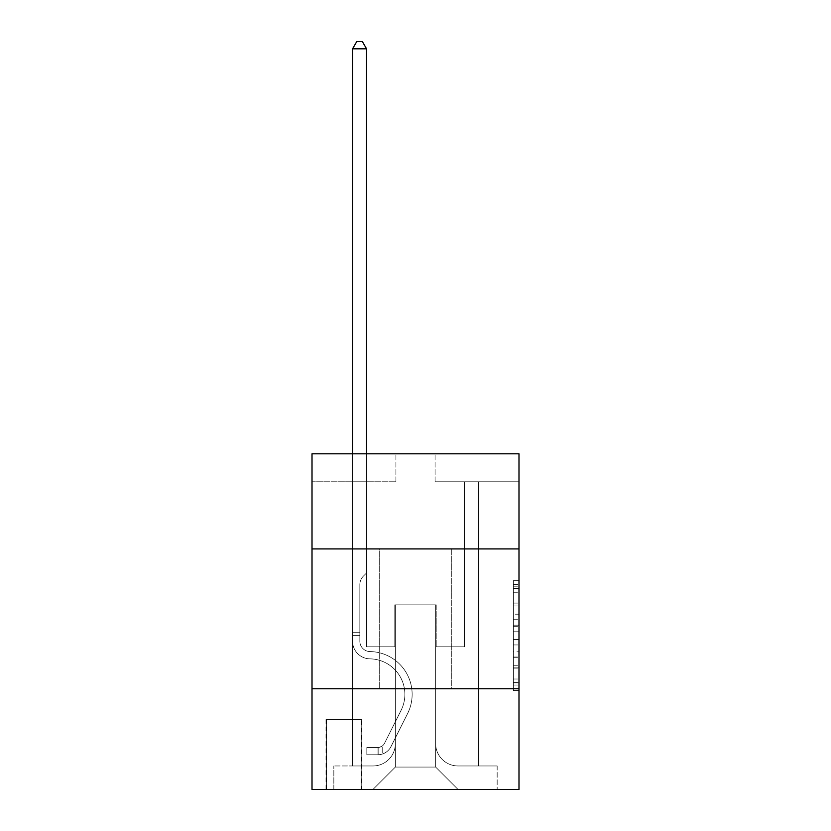 <?xml version="1.0" encoding="UTF-8"?>
<svg xmlns="http://www.w3.org/2000/svg" width="831" height="831" viewBox="0 0 831 831"><rect width="100%" height="100%" fill="white"/><g stroke="black" fill="none" stroke-linecap="round" stroke-linejoin="round"><path stroke-width="0.62" stroke-dasharray="4.16 3.12" d="M513.392 614.202L513.392 631.778L518.991 631.778L518.991 685.035L518.991 586.198L518.991 631.778L513.392 631.778L513.392 584.557L513.392 690.53L513.392 580.713L513.392 682.843L518.991 682.843L513.392 682.843L518.991 682.843L513.392 682.843L513.392 665.267L513.392 690.53L518.991 690.53L518.991 580.713L518.991 682.563L518.991 639.465L513.392 639.465L518.991 639.465L518.991 665.267L518.991 588.4L513.392 588.4L518.991 588.4L518.991 690.53L518.991 586.198L518.991 690.53L513.392 690.53L513.392 580.713L518.991 580.713L518.991 586.198L518.991 580.713L518.991 586.198L518.991 580.713L518.991 584.557L518.991 580.713L513.392 580.713L513.392 588.4L518.991 588.4L513.392 588.4L513.392 614.202L518.991 614.202M451.306 548.917L451.306 688.764L379.694 688.764L451.306 688.764L379.694 688.764L451.306 688.764L451.306 548.917L379.694 548.917L379.694 688.764L379.694 548.917L451.306 548.917M361.797 719.532L326.001 719.532L361.797 719.532L361.797 789.45L326.001 789.45L361.797 789.45M326.001 719.532L326.001 789.45M518.991 625.182L518.991 619.697L518.991 625.182L513.392 625.182L513.392 603.088L513.392 668.155L513.392 651.816L518.991 651.816L513.392 651.816L513.392 690.53L518.991 690.53L513.392 690.53L518.991 690.53L513.392 690.53L513.392 580.713L518.991 580.713L513.392 580.713L518.991 580.713L513.392 580.713L513.392 625.182L518.991 625.182M518.991 688.764L518.991 789.45L312.009 789.45L312.009 688.764L518.991 688.764L518.991 453.819L435.08 453.819L518.991 453.819L518.991 481.783L518.991 453.819L312.009 453.819L395.92 453.819L312.009 453.819L312.009 481.783L395.92 481.783L312.009 481.783L312.009 453.819L312.009 548.917L518.991 548.917L312.009 548.917L312.009 688.764L518.991 688.764L312.009 688.764M352.573 481.783L352.573 765.953L372.984 765.953A22.375 22.375 0 0 0 395.359 743.579L395.359 604.854L395.359 767.075L395.359 604.854L395.359 767.075L395.359 604.854L435.641 604.854L435.641 743.579A22.375 22.375 0 0 0 458.016 765.953L478.427 765.953L478.427 481.783L478.427 765.953L478.427 481.783L478.427 765.953L478.427 481.783L478.427 765.953L478.427 481.783L478.427 765.953L478.427 481.783L478.427 765.953L478.427 481.783L478.427 765.953L478.427 481.783L478.427 765.953L478.427 481.783L478.427 765.953L478.427 481.783L478.427 765.953L478.427 481.783L478.427 765.953L478.427 481.783L478.427 765.953L478.427 481.783L478.427 765.953L478.427 481.783L478.427 765.953L497.167 765.953L458.016 765.953L478.427 765.953L458.016 765.953L478.427 765.953L458.016 765.953L478.427 765.953L458.016 765.953L478.427 765.953L458.016 765.953L478.427 765.953L458.016 765.953L478.427 765.953L458.016 765.953L478.427 765.953L458.016 765.953L478.427 765.953L458.016 765.953L478.427 765.953L458.016 765.953L478.427 765.953L458.016 765.953L478.427 765.953L458.016 765.953L478.427 765.953L478.427 481.783L464.446 481.783L478.427 481.783L464.446 481.783L478.427 481.783L464.446 481.783L478.427 481.783L464.446 481.783L478.427 481.783L464.446 481.783L478.427 481.783L464.446 481.783L478.427 481.783L464.446 481.783L478.427 481.783L464.446 481.783L478.427 481.783L464.446 481.783L478.427 481.783L464.446 481.783L478.427 481.783L464.446 481.783L478.427 481.783L464.446 481.783L478.427 481.783L464.446 481.783L478.427 481.783L464.446 481.783L478.427 481.783L478.427 765.953L458.016 765.953A22.375 22.375 0 0 1 435.641 743.579A22.375 22.375 0 0 0 458.016 765.953A22.375 22.375 0 0 1 435.641 743.579A22.375 22.375 0 0 0 458.016 765.953A22.375 22.375 0 0 1 435.641 743.579A22.375 22.375 0 0 0 458.016 765.953A22.375 22.375 0 0 1 435.641 743.579A22.375 22.375 0 0 0 458.016 765.953A22.375 22.375 0 0 1 435.641 743.579A22.375 22.375 0 0 0 458.016 765.953A22.375 22.375 0 0 1 435.641 743.579A22.375 22.375 0 0 0 458.016 765.953A22.375 22.375 0 0 1 435.641 743.579A22.375 22.375 0 0 0 458.016 765.953A22.375 22.375 0 0 1 435.641 743.579A22.375 22.375 0 0 0 458.016 765.953A22.375 22.375 0 0 1 435.641 743.579A22.375 22.375 0 0 0 458.016 765.953A22.375 22.375 0 0 1 435.641 743.579A22.375 22.375 0 0 0 458.016 765.953A22.375 22.375 0 0 1 435.641 743.579A22.375 22.375 0 0 0 458.016 765.953A22.375 22.375 0 0 1 435.641 743.579A22.375 22.375 0 0 0 458.016 765.953A22.375 22.375 0 0 1 435.641 743.579L435.641 604.854L435.641 767.075L395.359 767.075L435.641 767.075L458.016 789.45L497.167 789.45L372.984 789.45L458.016 789.45L435.641 767.075L458.016 789.45L435.641 767.075L435.641 604.854L435.641 767.075L435.641 604.854L394.798 604.854L394.798 646.809L366.554 646.809L366.554 481.783L352.573 481.783L352.573 765.953L372.984 765.953A22.375 22.375 0 0 0 395.359 743.579L395.359 604.854L394.798 604.854L394.798 646.809L366.554 646.809L366.554 481.783L352.573 481.783L352.573 765.953L372.984 765.953L333.833 765.953L372.984 765.953L352.573 765.953L352.573 481.783L352.573 765.953L352.573 481.783L352.573 765.953L352.573 481.783L352.573 765.953L352.573 481.783L352.573 765.953L352.573 481.783L352.573 765.953L352.573 481.783L352.573 765.953L352.573 481.783L352.573 765.953L352.573 481.783L352.573 765.953L352.573 481.783L352.573 765.953L352.573 481.783L352.573 765.953L352.573 481.783L352.573 765.953L352.573 481.783L366.554 481.783L352.573 481.783L366.554 481.783L352.573 481.783L366.554 481.783L352.573 481.783L366.554 481.783L352.573 481.783L366.554 481.783L352.573 481.783L366.554 481.783L352.573 481.783L366.554 481.783L352.573 481.783L366.554 481.783L352.573 481.783L366.554 481.783L352.573 481.783L366.554 481.783L352.573 481.783L366.554 481.783L352.573 481.783L366.554 481.783L352.573 481.783L366.554 481.783L352.573 481.783L352.573 765.953L352.573 481.783M395.359 743.579L395.359 604.854L394.798 604.854L394.798 646.809L366.554 646.809L366.554 481.783L366.554 646.809L366.554 481.783L366.554 646.809L366.554 481.783L366.554 646.809L366.554 481.783L366.554 646.809L366.554 481.783L366.554 646.809L366.554 481.783L366.554 646.809L366.554 481.783L366.554 646.809L366.554 481.783L366.554 646.809L366.554 481.783L366.554 646.809L366.554 481.783L366.554 646.809L366.554 481.783L366.554 646.809L366.554 481.783L366.554 646.809L366.554 481.783L366.554 646.809L394.798 646.809L366.554 646.809L394.798 646.809L366.554 646.809L394.798 646.809L366.554 646.809L394.798 646.809L366.554 646.809L394.798 646.809L366.554 646.809L394.798 646.809L366.554 646.809L394.798 646.809L366.554 646.809L394.798 646.809L366.554 646.809L394.798 646.809L366.554 646.809L394.798 646.809L366.554 646.809L394.798 646.809L366.554 646.809L394.798 646.809L366.554 646.809L394.798 646.809L394.798 604.854L394.798 646.809L394.798 604.854L394.798 646.809L394.798 604.854L394.798 646.809L394.798 604.854L394.798 646.809L394.798 604.854L394.798 646.809L394.798 604.854L394.798 646.809L394.798 604.854L394.798 646.809L394.798 604.854L394.798 646.809L394.798 604.854L394.798 646.809L394.798 604.854L394.798 646.809L394.798 604.854L394.798 646.809L394.798 604.854L394.798 646.809L394.798 604.854L395.359 604.854L394.798 604.854L395.359 604.854L394.798 604.854L395.359 604.854L394.798 604.854L395.359 604.854L394.798 604.854L395.359 604.854L394.798 604.854L395.359 604.854L394.798 604.854L395.359 604.854L394.798 604.854L395.359 604.854L394.798 604.854L395.359 604.854L394.798 604.854L395.359 604.854L394.798 604.854L395.359 604.854L394.798 604.854L395.359 604.854L394.798 604.854L395.359 604.854L395.359 743.579A22.375 22.375 0 0 1 372.984 765.953A22.375 22.375 0 0 0 395.359 743.579A22.375 22.375 0 0 1 372.984 765.953A22.375 22.375 0 0 0 395.359 743.579A22.375 22.375 0 0 1 372.984 765.953A22.375 22.375 0 0 0 395.359 743.579A22.375 22.375 0 0 1 372.984 765.953A22.375 22.375 0 0 0 395.359 743.579A22.375 22.375 0 0 1 372.984 765.953A22.375 22.375 0 0 0 395.359 743.579A22.375 22.375 0 0 1 372.984 765.953A22.375 22.375 0 0 0 395.359 743.579A22.375 22.375 0 0 1 372.984 765.953A22.375 22.375 0 0 0 395.359 743.579A22.375 22.375 0 0 1 372.984 765.953A22.375 22.375 0 0 0 395.359 743.579A22.375 22.375 0 0 1 372.984 765.953A22.375 22.375 0 0 0 395.359 743.579A22.375 22.375 0 0 1 372.984 765.953A22.375 22.375 0 0 0 395.359 743.579A22.375 22.375 0 0 1 372.984 765.953A22.375 22.375 0 0 0 395.359 743.579A22.375 22.375 0 0 1 372.984 765.953A22.375 22.375 0 0 0 395.359 743.579M518.991 481.783L435.08 481.783L518.991 481.783M326.562 789.45L361.236 789.45L326.562 789.45L326.562 719.532L361.236 719.532L361.236 789.45L361.236 719.532L326.562 719.532L326.562 789.45M333.833 789.45L372.984 789.45L395.359 767.075L372.984 789.45L395.359 767.075L372.984 789.45L333.833 789.45L333.833 765.953L333.833 789.45M436.202 604.854L435.641 604.854L436.202 604.854L435.641 604.854L436.202 604.854L435.641 604.854L436.202 604.854L435.641 604.854L436.202 604.854L435.641 604.854L436.202 604.854L435.641 604.854L436.202 604.854L435.641 604.854L436.202 604.854L435.641 604.854L436.202 604.854L435.641 604.854L436.202 604.854L435.641 604.854L436.202 604.854L435.641 604.854L436.202 604.854L435.641 604.854L436.202 604.854L435.641 604.854L436.202 604.854L435.641 604.854L436.202 604.854L436.202 646.809L436.202 604.854M435.08 481.783L435.08 453.819L435.08 481.783M395.92 481.783L395.92 453.819L395.92 481.783M497.167 765.953L497.167 789.45L497.167 765.953M464.446 481.783L464.446 646.809L436.202 646.809L464.446 646.809L436.202 646.809L464.446 646.809L436.202 646.809L464.446 646.809L436.202 646.809L464.446 646.809L436.202 646.809L464.446 646.809L436.202 646.809L464.446 646.809L436.202 646.809L464.446 646.809L436.202 646.809L464.446 646.809L436.202 646.809L464.446 646.809L436.202 646.809L464.446 646.809L436.202 646.809L464.446 646.809L436.202 646.809L464.446 646.809L436.202 646.809L464.446 646.809L436.202 646.809L464.446 646.809L464.446 481.783M518.991 548.917L312.009 548.917M513.392 631.778L518.991 631.778L513.392 631.778M513.392 584.557L513.392 580.713L513.392 584.557L518.991 584.557L513.392 584.557M513.392 667.875L513.392 644.949L513.392 667.875L518.991 667.875L513.392 667.875M513.392 644.949L513.392 639.465L518.991 639.465L513.392 639.465L513.392 644.949L518.991 644.949L513.392 644.949M513.392 603.088L513.392 588.4L513.392 603.088L518.991 603.088L513.392 603.088M513.392 580.713L518.991 580.713L513.392 580.713L513.392 586.198L513.392 580.713L518.991 580.713M513.392 690.53L518.991 690.53L513.392 690.53L513.392 685.035L513.392 690.53M352.573 453.819L352.573 641.231A17.617 17.617 142.9 0 0 369.909 658.848A17.617 17.617 142.9 0 1 352.573 641.231A17.617 17.617 142.9 0 0 369.909 658.848A17.617 17.617 142.9 0 1 352.573 641.231A17.617 17.617 142.9 0 0 369.909 658.848A17.617 17.617 142.9 0 1 352.573 641.231A17.617 17.617 142.9 0 0 369.909 658.848A17.617 17.617 142.9 0 1 352.573 641.231A17.617 17.617 142.9 0 0 369.909 658.848A17.617 17.617 142.9 0 1 352.573 641.231A17.617 17.617 142.9 0 0 369.909 658.848A17.617 17.617 142.9 0 1 352.573 641.231A17.617 17.617 142.9 0 0 369.909 658.848A17.617 17.617 142.9 0 1 352.573 641.231A17.617 17.617 142.9 0 0 369.909 658.848A17.617 17.617 142.9 0 1 352.573 641.231A17.617 17.617 142.9 0 0 369.909 658.848A17.617 17.617 142.9 0 1 352.573 641.231A17.617 17.617 142.9 0 0 369.909 658.848A17.617 17.617 142.9 0 1 352.573 641.231A17.617 17.617 142.9 0 0 369.909 658.848A17.617 17.617 142.9 0 1 352.573 641.231A17.617 17.617 142.9 0 0 369.909 658.848A17.617 17.617 142.9 0 1 352.573 641.231A17.617 17.617 142.9 0 0 369.909 658.848A17.617 17.617 142.9 0 1 352.573 641.231A17.617 17.617 142.9 0 0 369.909 658.848A17.617 17.617 142.9 0 1 352.573 641.231A17.617 17.617 -37.1 0 0 369.909 658.848A35.525 35.525 -37.1 0 1 401.093 710.318A35.525 35.525 -37.1 0 0 369.909 658.848A35.525 35.525 -37.1 0 1 401.093 710.318A35.525 35.525 -37.1 0 0 369.909 658.848A35.525 35.525 -37.1 0 1 401.093 710.318A35.525 35.525 -37.1 0 0 369.909 658.848A35.525 35.525 -37.1 0 1 401.093 710.318A35.525 35.525 -37.1 0 0 369.909 658.848A35.525 35.525 -37.1 0 1 401.093 710.318A35.525 35.525 -37.1 0 0 369.909 658.848A35.525 35.525 -37.1 0 1 401.093 710.318A35.525 35.525 -37.1 0 0 369.909 658.848A35.525 35.525 -37.1 0 1 401.093 710.318A35.525 35.525 -37.1 0 0 369.909 658.848A35.525 35.525 -37.1 0 1 401.093 710.318A35.525 35.525 -37.1 0 0 369.909 658.848A35.525 35.525 -37.1 0 1 401.093 710.318A35.525 35.525 -37.1 0 0 369.909 658.848A35.525 35.525 -37.1 0 1 401.093 710.318A35.525 35.525 -37.1 0 0 369.909 658.848A35.525 35.525 -37.1 0 1 401.093 710.318A35.525 35.525 -37.1 0 0 369.909 658.848A35.525 35.525 -37.1 0 1 401.093 710.318A35.525 35.525 -37.1 0 0 369.909 658.848A35.525 35.525 -37.1 0 1 401.093 710.318A35.525 35.525 -37.1 0 0 369.909 658.848A35.525 35.525 -37.1 0 1 401.093 710.318A35.525 35.525 -37.1 0 0 369.909 658.848A35.525 35.525 142.9 0 1 401.093 710.318L384.493 743.34L401.093 710.318A35.525 35.525 -37.1 0 0 369.909 658.848A35.525 35.525 142.9 0 1 401.093 710.318L384.493 743.34L401.093 710.318A35.525 35.525 -37.1 0 0 369.909 658.848A35.525 35.525 142.9 0 1 401.093 710.318L384.493 743.34L401.093 710.318A35.525 35.525 -37.1 0 0 369.909 658.848A35.525 35.525 142.9 0 1 401.093 710.318L384.493 743.34L401.093 710.318A35.525 35.525 -37.1 0 0 369.909 658.848A35.525 35.525 142.9 0 1 401.093 710.318L384.493 743.34L401.093 710.318A35.525 35.525 -37.1 0 0 369.909 658.848A35.525 35.525 142.9 0 1 401.093 710.318L384.493 743.34L401.093 710.318A35.525 35.525 -37.1 0 0 369.909 658.848A35.525 35.525 142.9 0 1 401.093 710.318L384.493 743.34L401.093 710.318A35.525 35.525 -37.1 0 0 369.909 658.848A35.525 35.525 142.9 0 1 401.093 710.318L384.493 743.34L401.093 710.318A35.525 35.525 -37.1 0 0 369.909 658.848A35.525 35.525 142.9 0 1 401.093 710.318L384.493 743.34A7.552 7.552 142.9 0 1 382.218 746.03C377.98 747.973 377.98 747.973 382.218 746.03C377.98 747.973 377.98 747.973 382.218 746.03A7.552 7.552 -37.1 0 0 384.493 743.34L401.093 710.318A35.525 35.525 -37.1 0 0 369.909 658.848A35.525 35.525 142.9 0 1 401.093 710.318L384.493 743.34A7.552 7.552 -37.1 0 1 378.022 747.495A7.552 7.552 -37.1 0 0 384.493 743.34A7.552 7.552 142.9 0 1 382.218 746.03C377.98 747.973 377.98 747.973 382.218 746.03C377.98 747.973 377.98 747.973 382.218 746.03A7.552 7.552 -37.1 0 0 384.493 743.34L401.093 710.318L384.493 743.34A7.552 7.552 -37.1 0 1 378.022 747.495A7.552 7.552 -37.1 0 0 384.493 743.34A7.552 7.552 142.9 0 1 382.218 746.03C377.98 747.973 377.98 747.973 382.218 746.03C377.98 747.973 377.98 747.973 382.218 746.03A7.552 7.552 -37.1 0 0 384.493 743.34L401.093 710.318L384.493 743.34A7.552 7.552 -37.1 0 1 378.022 747.495A7.552 7.552 -37.1 0 0 384.493 743.34A7.552 7.552 142.9 0 1 382.218 746.03C377.98 747.973 377.98 747.973 382.218 746.03C377.98 747.973 377.98 747.973 382.218 746.03A7.552 7.552 -37.1 0 0 384.493 743.34L401.093 710.318L384.493 743.34A7.552 7.552 -37.1 0 1 378.022 747.495A7.552 7.552 -37.1 0 0 384.493 743.34A7.552 7.552 142.9 0 1 382.218 746.03C377.98 747.973 377.98 747.973 382.218 746.03C377.98 747.973 377.98 747.973 382.218 746.03A7.552 7.552 -37.1 0 0 384.493 743.34L401.093 710.318L384.493 743.34A7.552 7.552 -37.1 0 1 378.022 747.495A7.552 7.552 -37.1 0 0 384.493 743.34A7.552 7.552 142.9 0 1 382.218 746.03C377.98 747.973 377.98 747.973 382.218 746.03C377.98 747.973 377.98 747.973 382.218 746.03A7.552 7.552 -37.1 0 0 384.493 743.34L401.093 710.318L384.493 743.34A7.552 7.552 -37.1 0 1 378.022 747.495A7.552 7.552 -37.1 0 0 384.493 743.34A7.552 7.552 142.9 0 1 382.218 746.03C377.98 747.973 377.98 747.973 382.218 746.03C377.98 747.973 377.98 747.973 382.218 746.03A7.552 7.552 -37.1 0 0 384.493 743.34L401.093 710.318L384.493 743.34A7.552 7.552 -37.1 0 1 378.022 747.495A7.552 7.552 -37.1 0 0 384.493 743.34A7.552 7.552 142.9 0 1 382.218 746.03C377.98 747.973 377.98 747.973 382.218 746.03C377.98 747.973 377.98 747.973 382.218 746.03A7.552 7.552 -37.1 0 0 384.493 743.34L401.093 710.318L384.493 743.34A7.552 7.552 -37.1 0 1 378.022 747.495A7.552 7.552 -37.1 0 0 384.493 743.34A7.552 7.552 142.9 0 1 382.218 746.03C377.98 747.973 377.98 747.973 382.218 746.03C377.98 747.973 377.98 747.973 382.218 746.03A7.552 7.552 -37.1 0 0 384.493 743.34L401.093 710.318L384.493 743.34A7.552 7.552 -37.1 0 1 378.022 747.495A7.552 7.552 -37.1 0 0 384.493 743.34A7.552 7.552 142.9 0 1 382.218 746.03C377.98 747.973 377.98 747.973 382.218 746.03C377.98 747.973 377.98 747.973 382.218 746.03A7.552 7.552 -37.1 0 0 384.493 743.34L401.093 710.318L384.493 743.34A7.552 7.552 -37.1 0 1 378.022 747.495A7.552 7.552 -37.1 0 0 384.493 743.34A7.552 7.552 142.9 0 1 382.218 746.03C377.98 747.973 377.98 747.973 382.218 746.03C377.98 747.973 377.98 747.973 382.218 746.03A7.552 7.552 -37.1 0 0 384.493 743.34L401.093 710.318L384.493 743.34A7.552 7.552 -37.1 0 1 378.022 747.495A7.552 7.552 -37.1 0 0 384.493 743.34A7.552 7.552 142.9 0 1 382.218 746.03C377.98 747.973 377.98 747.973 382.218 746.03C377.98 747.973 377.98 747.973 382.218 746.03A7.552 7.552 -37.1 0 0 384.493 743.34L401.093 710.318L384.493 743.34A7.552 7.552 -37.1 0 1 378.022 747.495A7.552 7.552 -37.1 0 0 384.493 743.34A7.552 7.552 142.9 0 1 382.218 746.03C377.98 747.973 377.98 747.973 382.218 746.03C377.98 747.973 377.98 747.973 382.218 746.03A7.552 7.552 -37.1 0 0 384.493 743.34L401.093 710.318L384.493 743.34A7.552 7.552 -37.1 0 1 378.022 747.495A7.552 7.552 -37.1 0 0 384.493 743.34A7.552 7.552 142.9 0 1 382.218 746.03A7.552 7.552 -37.1 0 0 384.493 743.34A7.552 7.552 -37.1 0 1 378.022 747.495L366.835 747.495L366.835 754.766L366.835 747.495L378.022 747.495L378.022 754.766L366.835 754.766L378.022 754.766L378.022 747.495L366.835 747.495L366.835 754.766L366.835 747.495L378.022 747.495L378.022 754.766L366.835 754.766L378.022 754.766L378.022 747.495L366.835 747.495L366.835 754.766L366.835 747.495L378.022 747.495L378.022 754.766L366.835 754.766L378.022 754.766L378.022 747.495L366.835 747.495L366.835 754.766L366.835 747.495L378.022 747.495L378.022 754.766L366.835 754.766L378.022 754.766L378.022 747.495L366.835 747.495L366.835 754.766L366.835 747.495L378.022 747.495L378.022 754.766L366.835 754.766L378.022 754.766L378.022 747.495L366.835 747.495L366.835 754.766L366.835 747.495L378.022 747.495L378.022 754.766L366.835 754.766L378.022 754.766L378.022 747.495L366.835 747.495L366.835 754.766L366.835 747.495L378.022 747.495L378.022 754.766L366.835 754.766L378.022 754.766L378.022 747.495L366.835 747.495L366.835 754.766L366.835 747.495L378.022 747.495L378.022 754.766L366.835 754.766L378.022 754.766L378.022 747.495L366.835 747.495L366.835 754.766L366.835 747.495L378.022 747.495L378.022 754.766L366.835 754.766L378.022 754.766L378.022 747.495L366.835 747.495L366.835 754.766L366.835 747.495L378.022 747.495L378.022 754.766L366.835 754.766L378.022 754.766L378.022 747.495L366.835 747.495L366.835 754.766L366.835 747.495L378.022 747.495L378.022 754.766L366.835 754.766L378.022 754.766L378.022 747.495L366.835 747.495L366.835 754.766L366.835 747.495L378.022 747.495L378.022 754.766L366.835 754.766L378.022 754.766L378.022 747.495L366.835 747.495L366.835 754.766L366.835 747.495L378.022 747.495L378.022 754.766L366.835 754.766L378.022 754.766L378.022 747.495L366.835 747.495L378.022 747.495L378.022 754.766L378.022 747.495A7.552 7.552 -37.1 0 0 384.493 743.34L401.093 710.318A35.525 35.525 -37.1 0 0 369.909 658.848A17.617 17.617 142.9 0 1 352.573 641.231L352.573 48.821L366.554 48.821L366.554 572.964L363.396 576.122A12.153 12.153 -37.1 0 0 359.844 584.712A12.153 12.153 142.9 0 1 363.396 576.122L366.554 572.964L366.554 48.821L352.573 48.821L366.554 48.821L362.358 41.55L356.769 41.55L362.358 41.55L356.769 41.55L352.573 48.821L366.554 48.821L362.358 41.55L356.769 41.55L352.573 48.821L366.554 48.821L366.554 572.964L363.396 576.122A12.153 12.153 -37.1 0 0 359.844 584.712A12.153 12.153 142.9 0 1 363.396 576.122L366.554 572.964L366.554 48.821L352.573 48.821L366.554 48.821L362.358 41.55L356.769 41.55L362.358 41.55L356.769 41.55L352.573 48.821L366.554 48.821L362.358 41.55L356.769 41.55L352.573 48.821L366.554 48.821L366.554 572.964L363.396 576.122A12.153 12.153 -37.1 0 0 359.844 584.712A12.153 12.153 142.9 0 1 363.396 576.122L366.554 572.964L366.554 48.821L352.573 48.821L366.554 48.821L362.358 41.55L356.769 41.55L362.358 41.55L356.769 41.55L352.573 48.821L366.554 48.821L362.358 41.55L356.769 41.55L352.573 48.821L366.554 48.821L366.554 572.964L363.396 576.122A12.153 12.153 -37.1 0 0 359.844 584.712A12.153 12.153 142.9 0 1 363.396 576.122L366.554 572.964L366.554 48.821L352.573 48.821L366.554 48.821L362.358 41.55L356.769 41.55L362.358 41.55L356.769 41.55L352.573 48.821L366.554 48.821L362.358 41.55L356.769 41.55L352.573 48.821L366.554 48.821L366.554 572.964L363.396 576.122A12.153 12.153 -37.1 0 0 359.844 584.712A12.153 12.153 142.9 0 1 363.396 576.122L366.554 572.964L366.554 48.821L352.573 48.821L366.554 48.821L362.358 41.55L356.769 41.55L362.358 41.55L356.769 41.55L352.573 48.821L352.573 641.231A17.617 17.617 -37.1 0 0 369.909 658.848A17.617 17.617 142.9 0 1 352.573 641.231L352.573 48.821L352.573 641.231A17.617 17.617 -37.1 0 0 369.909 658.848A17.617 17.617 142.9 0 1 352.573 641.231L352.573 48.821L352.573 641.231A17.617 17.617 -37.1 0 0 369.909 658.848A17.617 17.617 142.9 0 1 352.573 641.231L352.573 48.821L352.573 641.231A17.617 17.617 -37.1 0 0 369.909 658.848A35.525 35.525 142.9 0 1 401.093 710.318A35.525 35.525 -37.1 0 0 369.909 658.848A17.617 17.617 142.9 0 1 352.573 641.231L352.573 48.821L352.573 641.231A17.617 17.617 -37.1 0 0 369.909 658.848A17.617 17.617 142.9 0 1 352.573 641.231L352.573 48.821L356.769 41.55L362.358 41.55L366.554 48.821L366.554 572.964L363.396 576.122A12.153 12.153 -37.1 0 0 359.844 584.712A12.153 12.153 142.9 0 1 363.396 576.122L366.554 572.964L366.554 48.821L352.573 48.821L352.573 641.231A17.617 17.617 -37.1 0 0 369.909 658.848A17.617 17.617 142.9 0 1 352.573 641.231L352.573 48.821L356.769 41.55L352.573 48.821L366.554 48.821L362.358 41.55L366.554 48.821L366.554 572.964L363.396 576.122A12.153 12.153 -37.1 0 0 359.844 584.712A12.153 12.153 142.9 0 1 363.396 576.122L366.554 572.964L366.554 48.821L362.358 41.55L356.769 41.55L352.573 48.821L352.573 641.231A17.617 17.617 -37.1 0 0 369.909 658.848A35.525 35.525 142.9 0 1 401.093 710.318A35.525 35.525 -37.1 0 0 369.909 658.848A17.617 17.617 142.9 0 1 352.573 641.231L352.573 48.821L356.769 41.55L362.358 41.55L366.554 48.821L366.554 572.964L363.396 576.122A12.153 12.153 -37.1 0 0 359.844 584.712A12.153 12.153 142.9 0 1 363.396 576.122L366.554 572.964L366.554 48.821L352.573 48.821L352.573 641.231A17.617 17.617 -37.1 0 0 369.909 658.848A17.617 17.617 142.9 0 1 352.573 641.231L352.573 48.821L356.769 41.55L352.573 48.821L366.554 48.821L362.358 41.55L366.554 48.821L366.554 572.964L363.396 576.122A12.153 12.153 -37.1 0 0 359.844 584.712A12.153 12.153 142.9 0 1 363.396 576.122L366.554 572.964L366.554 48.821L362.358 41.55L356.769 41.55L352.573 48.821L352.573 641.231A17.617 17.617 -37.1 0 0 369.909 658.848A17.617 17.617 142.9 0 1 352.573 641.231L352.573 48.821L356.769 41.55L362.358 41.55L366.554 48.821L366.554 572.964L363.396 576.122A12.153 12.153 -37.1 0 0 359.844 584.712A12.153 12.153 142.9 0 1 363.396 576.122L366.554 572.964L366.554 48.821L352.573 48.821L352.573 641.231A17.617 17.617 -37.1 0 0 369.909 658.848A35.525 35.525 142.9 0 1 401.093 710.318A35.525 35.525 -37.1 0 0 369.909 658.848A17.617 17.617 142.9 0 1 352.573 641.231L352.573 48.821L356.769 41.55L352.573 48.821L366.554 48.821L362.358 41.55L366.554 48.821L366.554 572.964L363.396 576.122A12.153 12.153 -37.1 0 0 359.844 584.712A12.153 12.153 142.9 0 1 363.396 576.122L366.554 572.964L366.554 48.821L362.358 41.55L356.769 41.55L352.573 48.821L352.573 641.231A17.617 17.617 -37.1 0 0 369.909 658.848A17.617 17.617 142.9 0 1 352.573 641.231L352.573 48.821L356.769 41.55L362.358 41.55L366.554 48.821L366.554 572.964L363.396 576.122A12.153 12.153 -37.1 0 0 359.844 584.712A12.153 12.153 142.9 0 1 363.396 576.122L366.554 572.964L366.554 48.821L352.573 48.821L352.573 641.231A17.617 17.617 -37.1 0 0 369.909 658.848A17.617 17.617 142.9 0 1 352.573 641.231L352.573 48.821L356.769 41.55L352.573 48.821L366.554 48.821L362.358 41.55L366.554 48.821L366.554 572.964L363.396 576.122A12.153 12.153 -37.1 0 0 359.844 584.712A12.153 12.153 142.9 0 1 363.396 576.122L366.554 572.964L366.554 48.821L362.358 41.55L356.769 41.55L352.573 48.821L352.573 641.231A17.617 17.617 -37.1 0 0 369.909 658.848A35.525 35.525 142.9 0 1 401.093 710.318L384.493 743.34L401.093 710.318A35.525 35.525 -37.1 0 0 369.909 658.848A17.617 17.617 142.9 0 1 352.573 641.231L352.573 48.821L356.769 41.55L352.573 48.821M359.844 632.266L352.573 632.266L359.844 632.266L359.844 641.231L359.844 584.712A12.153 12.153 142.9 0 1 363.396 576.122A12.153 12.153 -37.1 0 0 359.844 584.712L359.844 641.231L359.844 632.266L352.573 632.266L359.844 632.266L359.844 641.231A10.346 10.346 -37.1 0 0 370.024 651.577A10.346 10.346 142.9 0 1 359.844 641.231L359.844 584.712L359.844 641.231A10.346 10.346 -37.1 0 0 370.024 651.577A10.346 10.346 142.9 0 1 359.844 641.231L359.844 584.712L359.844 641.231L359.844 632.266L352.573 632.266L359.844 632.266L359.844 641.231A10.346 10.346 -37.1 0 0 370.024 651.577A10.346 10.346 142.9 0 1 359.844 641.231L359.844 584.712L359.844 641.231A10.346 10.346 -37.1 0 0 370.024 651.577A42.797 42.797 142.9 0 1 407.585 713.58A42.797 42.797 -37.1 0 0 370.024 651.577A10.346 10.346 142.9 0 1 359.844 641.231L359.844 584.712L359.844 641.231L359.844 632.266L352.573 632.266L359.844 632.266L359.844 641.231A10.346 10.346 -37.1 0 0 370.024 651.577A10.346 10.346 142.9 0 1 359.844 641.231L359.844 584.712L359.844 641.231A10.346 10.346 -37.1 0 0 370.024 651.577A10.346 10.346 142.9 0 1 359.844 641.231L359.844 584.712L359.844 641.231L359.844 632.266L352.573 632.266L359.844 632.266L359.844 641.231A10.346 10.346 -37.1 0 0 370.024 651.577A42.797 42.797 142.9 0 1 407.585 713.58A42.797 42.797 -37.1 0 0 370.024 651.577A10.346 10.346 142.9 0 1 359.844 641.231L359.844 584.712L359.844 641.231A10.346 10.346 -37.1 0 0 370.024 651.577A10.346 10.346 142.9 0 1 359.844 641.231L359.844 584.712L359.844 641.231L359.844 632.266L352.573 632.266L359.844 632.266L359.844 641.231A10.346 10.346 -37.1 0 0 370.024 651.577A10.346 10.346 142.9 0 1 359.844 641.231L359.844 584.712L359.844 641.231A10.346 10.346 -37.1 0 0 370.024 651.577A42.797 42.797 142.9 0 1 407.585 713.58A42.797 42.797 -37.1 0 0 370.024 651.577A10.346 10.346 142.9 0 1 359.844 641.231L359.844 584.712L359.844 641.231L359.844 632.266L352.573 632.266L359.844 632.266L359.844 641.231A10.346 10.346 -37.1 0 0 370.024 651.577A10.346 10.346 142.9 0 1 359.844 641.231L359.844 584.712L359.844 641.231A10.346 10.346 -37.1 0 0 370.024 651.577A10.346 10.346 142.9 0 1 359.844 641.231L359.844 632.266M378.022 754.766A14.823 14.823 -37.1 0 0 390.986 746.602L407.585 713.58A42.797 42.797 -37.1 0 0 370.024 651.577A42.797 42.797 142.9 0 1 407.585 713.58A42.797 42.797 -37.1 0 0 370.024 651.577A10.346 10.346 142.9 0 1 359.844 641.231A10.346 10.346 -37.1 0 0 370.024 651.577A10.346 10.346 142.9 0 1 359.844 641.231L359.844 584.712L359.844 641.231A10.346 10.346 -37.1 0 0 370.024 651.577A10.346 10.346 142.9 0 1 359.844 641.231A10.346 10.346 142.9 0 0 370.024 651.577A42.797 42.797 142.9 0 1 407.585 713.58A42.797 42.797 -37.1 0 0 370.024 651.577A10.346 10.346 142.9 0 1 359.844 641.231A10.346 10.346 142.9 0 0 370.024 651.577A42.797 42.797 142.9 0 1 407.585 713.58L390.986 746.602L407.585 713.58A42.797 42.797 -37.1 0 0 370.024 651.577A10.346 10.346 142.9 0 1 359.844 641.231A10.346 10.346 142.9 0 0 370.024 651.577A10.346 10.346 142.9 0 1 359.844 641.231A10.346 10.346 142.9 0 0 370.024 651.577A42.797 42.797 142.9 0 1 407.585 713.58A42.797 42.797 -37.1 0 0 370.024 651.577A10.346 10.346 142.9 0 1 359.844 641.231A10.346 10.346 142.9 0 0 370.024 651.577A42.797 42.797 142.9 0 1 407.585 713.58A42.797 42.797 -37.1 0 0 370.024 651.577A10.346 10.346 142.9 0 1 359.844 641.231A10.346 10.346 142.9 0 0 370.024 651.577A10.346 10.346 142.9 0 1 359.844 641.231A10.346 10.346 142.9 0 0 370.024 651.577A42.797 42.797 142.9 0 1 407.585 713.58L390.986 746.602A14.823 14.823 142.9 0 1 382.218 754.081A14.823 14.823 -37.1 0 0 390.986 746.602L407.585 713.58A42.797 42.797 -37.1 0 0 370.024 651.577A10.346 10.346 142.9 0 1 359.844 641.231A10.346 10.346 142.9 0 0 370.024 651.577A42.797 42.797 142.9 0 1 407.585 713.58A42.797 42.797 -37.1 0 0 370.024 651.577A10.346 10.346 142.9 0 1 359.844 641.231A10.346 10.346 142.9 0 0 370.024 651.577A10.346 10.346 142.9 0 1 359.844 641.231A10.346 10.346 142.9 0 0 370.024 651.577A42.797 42.797 142.9 0 1 407.585 713.58A42.797 42.797 -37.1 0 0 370.024 651.577A10.346 10.346 142.9 0 1 359.844 641.231A10.346 10.346 142.9 0 0 370.024 651.577A42.797 42.797 142.9 0 1 407.585 713.58L390.986 746.602L407.585 713.58A42.797 42.797 -37.1 0 0 370.024 651.577A10.346 10.346 142.9 0 1 359.844 641.231A10.346 10.346 142.9 0 0 370.024 651.577A10.346 10.346 142.9 0 1 359.844 641.231A10.346 10.346 142.9 0 0 370.024 651.577A42.797 42.797 142.9 0 1 407.585 713.58A42.797 42.797 -37.1 0 0 370.024 651.577A10.346 10.346 142.9 0 1 359.844 641.231A10.346 10.346 142.9 0 0 370.024 651.577A42.797 42.797 142.9 0 1 407.585 713.58A42.797 42.797 -37.1 0 0 370.024 651.577A42.797 42.797 -37.1 0 1 407.585 713.58L390.986 746.602L407.585 713.58A42.797 42.797 -37.1 0 0 370.024 651.577A42.797 42.797 -37.1 0 1 407.585 713.58L390.986 746.602A14.823 14.823 142.9 0 1 382.218 754.081C377.908 754.995 377.908 754.995 382.218 754.081C377.908 754.995 377.908 754.995 382.218 754.081A14.823 14.823 -37.1 0 0 390.986 746.602L407.585 713.58A42.797 42.797 -37.1 0 0 370.024 651.577A42.797 42.797 -37.1 0 1 407.585 713.58A42.797 42.797 -37.1 0 0 370.024 651.577A42.797 42.797 -37.1 0 1 407.585 713.58L390.986 746.602L407.585 713.58A42.797 42.797 -37.1 0 0 370.024 651.577A42.797 42.797 -37.1 0 1 407.585 713.58L390.986 746.602L407.585 713.58A42.797 42.797 -37.1 0 0 370.024 651.577A42.797 42.797 -37.1 0 1 407.585 713.58A42.797 42.797 -37.1 0 0 370.024 651.577A42.797 42.797 -37.1 0 1 407.585 713.58L390.986 746.602A14.823 14.823 142.9 0 1 382.218 754.081C377.908 754.995 377.908 754.995 382.218 754.081C377.908 754.995 377.908 754.995 382.218 754.081A14.823 14.823 -37.1 0 0 390.986 746.602L407.585 713.58A42.797 42.797 -37.1 0 0 370.024 651.577A42.797 42.797 -37.1 0 1 407.585 713.58L390.986 746.602L407.585 713.58A42.797 42.797 -37.1 0 0 370.024 651.577A42.797 42.797 -37.1 0 1 407.585 713.58A42.797 42.797 -37.1 0 0 370.024 651.577A42.797 42.797 -37.1 0 1 407.585 713.58L390.986 746.602L407.585 713.58A42.797 42.797 -37.1 0 0 370.024 651.577A42.797 42.797 -37.1 0 1 407.585 713.58L390.986 746.602A14.823 14.823 142.9 0 1 382.218 754.081C377.908 754.995 377.908 754.995 382.218 754.081C377.908 754.995 377.908 754.995 382.218 754.081A14.823 14.823 -37.1 0 0 390.986 746.602L407.585 713.58A42.797 42.797 -37.1 0 0 370.024 651.577A42.797 42.797 -37.1 0 1 407.585 713.58A42.797 42.797 -37.1 0 0 370.024 651.577A42.797 42.797 -37.1 0 1 407.585 713.58L390.986 746.602L407.585 713.58A42.797 42.797 -37.1 0 0 370.024 651.577A42.797 42.797 -37.1 0 1 407.585 713.58L390.986 746.602A14.823 14.823 142.9 0 1 382.218 754.081C377.908 754.995 377.908 754.995 382.218 754.081C377.908 754.995 377.908 754.995 382.218 754.081A14.823 14.823 -37.1 0 0 390.986 746.602L407.585 713.58L390.986 746.602A14.823 14.823 142.9 0 1 382.218 754.081C377.908 754.995 377.908 754.995 382.218 754.081C377.908 754.995 377.908 754.995 382.218 754.081A14.823 14.823 -37.1 0 0 390.986 746.602L407.585 713.58L390.986 746.602A14.823 14.823 142.9 0 1 382.218 754.081C377.908 754.995 377.908 754.995 382.218 754.081C377.908 754.995 377.908 754.995 382.218 754.081A14.823 14.823 -37.1 0 0 390.986 746.602L407.585 713.58L390.986 746.602A14.823 14.823 142.9 0 1 382.218 754.081C377.908 754.995 377.908 754.995 382.218 754.081C377.908 754.995 377.908 754.995 382.218 754.081A14.823 14.823 -37.1 0 0 390.986 746.602L407.585 713.58L390.986 746.602A14.823 14.823 142.9 0 1 382.218 754.081C377.908 754.995 377.908 754.995 382.218 754.081C377.908 754.995 377.908 754.995 382.218 754.081A14.823 14.823 -37.1 0 0 390.986 746.602L407.585 713.58L390.986 746.602A14.823 14.823 142.9 0 1 382.218 754.081C377.908 754.995 377.908 754.995 382.218 754.081C377.908 754.995 377.908 754.995 382.218 754.081A14.823 14.823 -37.1 0 0 390.986 746.602L407.585 713.58L390.986 746.602A14.823 14.823 142.9 0 1 382.218 754.081C377.908 754.995 377.908 754.995 382.218 754.081C377.908 754.995 377.908 754.995 382.218 754.081A14.823 14.823 -37.1 0 0 390.986 746.602L407.585 713.58L390.986 746.602A14.823 14.823 142.9 0 1 382.218 754.081C377.908 754.995 377.908 754.995 382.218 754.081C377.908 754.995 377.908 754.995 382.218 754.081A14.823 14.823 -37.1 0 0 390.986 746.602L407.585 713.58L390.986 746.602A14.823 14.823 142.9 0 1 382.218 754.081C377.908 754.995 377.908 754.995 382.218 754.081C377.908 754.995 377.908 754.995 382.218 754.081A14.823 14.823 -37.1 0 0 390.986 746.602L407.585 713.58L390.986 746.602A14.823 14.823 142.9 0 1 382.218 754.081C377.908 754.995 377.908 754.995 382.218 754.081C377.908 754.995 377.908 754.995 382.218 754.081A14.823 14.823 -37.1 0 0 390.986 746.602A14.823 14.823 -37.1 0 1 378.022 754.766A14.823 14.823 -37.1 0 0 390.986 746.602A14.823 14.823 -37.1 0 1 378.022 754.766A14.823 14.823 -37.1 0 0 390.986 746.602A14.823 14.823 -37.1 0 1 378.022 754.766A14.823 14.823 -37.1 0 0 390.986 746.602A14.823 14.823 -37.1 0 1 378.022 754.766A14.823 14.823 -37.1 0 0 390.986 746.602A14.823 14.823 -37.1 0 1 378.022 754.766A14.823 14.823 -37.1 0 0 390.986 746.602A14.823 14.823 -37.1 0 1 378.022 754.766A14.823 14.823 -37.1 0 0 390.986 746.602A14.823 14.823 -37.1 0 1 378.022 754.766A14.823 14.823 -37.1 0 0 390.986 746.602A14.823 14.823 -37.1 0 1 378.022 754.766A14.823 14.823 -37.1 0 0 390.986 746.602A14.823 14.823 -37.1 0 1 378.022 754.766A14.823 14.823 -37.1 0 0 390.986 746.602A14.823 14.823 -37.1 0 1 378.022 754.766A14.823 14.823 -37.1 0 0 390.986 746.602A14.823 14.823 -37.1 0 1 378.022 754.766A14.823 14.823 -37.1 0 0 390.986 746.602A14.823 14.823 -37.1 0 1 378.022 754.766A14.823 14.823 -37.1 0 0 390.986 746.602A14.823 14.823 -37.1 0 1 378.022 754.766A14.823 14.823 -37.1 0 0 390.986 746.602A14.823 14.823 -37.1 0 1 378.022 754.766L366.835 754.766L378.022 754.766M366.554 48.821L362.358 41.55L366.554 48.821L366.554 572.964L363.396 576.122L366.554 572.964L366.554 453.819M382.218 754.081C377.908 754.995 377.908 754.995 382.218 754.081C377.908 754.995 377.908 754.995 382.218 754.081L382.218 746.03C377.98 747.973 377.98 747.973 382.218 746.03C377.98 747.973 377.98 747.973 382.218 746.03L382.218 754.081M366.835 754.766L366.835 747.495L366.835 754.766M513.392 665.267L518.991 665.267L513.392 665.267M513.392 657.03L518.991 657.03M513.392 605.965L518.991 605.965L513.392 605.965M513.392 586.198L518.991 586.198M513.392 685.035L518.991 685.035M513.392 679L518.991 679M513.392 592.243L518.991 592.243M513.392 626.283L518.991 626.283L513.392 626.283M513.392 657.311L518.991 657.311L513.392 657.311M513.392 668.155L518.991 668.155L513.392 668.155M513.392 619.697L518.991 619.697L513.392 619.697M359.844 635.622L352.573 635.622L359.844 635.622M513.392 682.563L518.991 682.563M513.392 682.843L518.991 682.843M513.392 588.4L518.991 588.4M378.863 747.412L378.863 754.725L378.863 747.412"/><path stroke-width="1.25" d="M518.991 548.917L518.991 453.819L312.009 453.819L312.009 548.917L518.991 548.917L518.991 789.45L312.009 789.45L312.009 548.917M518.991 688.764L312.009 688.764M366.554 453.819L366.554 48.821L352.573 48.821L352.573 453.819M352.573 48.821L356.769 41.55L362.358 41.55L366.554 48.821"/></g></svg>
